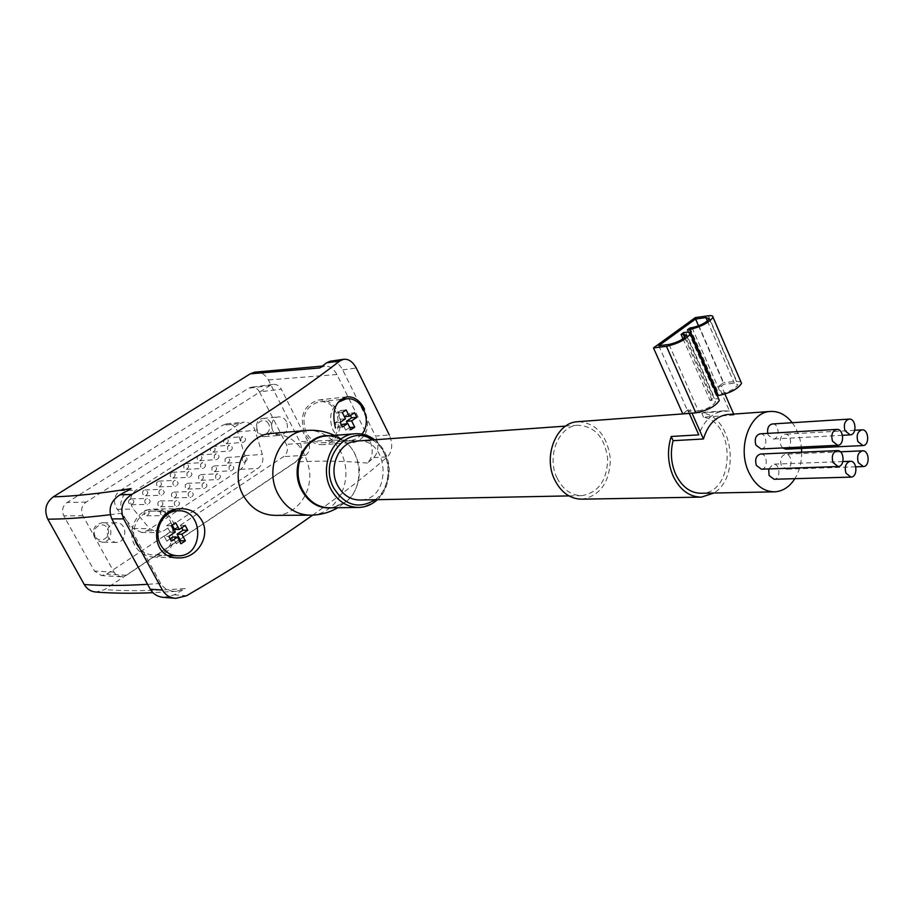<?xml version="1.0" encoding="UTF-8"?>
<svg xmlns="http://www.w3.org/2000/svg" width="914" height="914" viewBox="0 0 914 914"><rect width="100%" height="100%" fill="white"/><g stroke="black" fill="none" stroke-linecap="round" stroke-linejoin="round"><path stroke-width="0.69" stroke-dasharray="4.57 3.43" d="M578.471 421.651C596.796 423.342 607.433 435.807 610.381 459.045C609.604 482.455 600.167 495.822 582.069 499.17M724.962 394.094L721.477 386.074L718.724 386.325L729.463 410.957L724.048 410.866C712.452 412.557 704.031 420.554 698.787 434.847M729.463 410.957L701.701 413.002C732.137 415.264 741.391 477.051 713.834 493.034M728.367 414.465L734.079 415.002L733.679 414.088M721.477 386.074L723.911 384.2L734.342 383.252L737.849 384.703C735.073 388.907 729.395 391.877 720.826 393.626L718.735 393.808L716.268 395.705L717.227 395.625M698.536 325.864L723.911 384.2M658.777 345.709L688.002 411.677L690.516 409.758L692.001 413.117M323.27 444.684C315.319 445.015 309.126 441.222 304.705 433.305C299.107 416.19 303.699 405.085 318.483 400.024C326.801 399.407 333.233 403.211 337.792 411.449C345.046 424.861 336.786 443.987 323.27 444.684L354.106 442.513C367.222 438.023 370.65 426.792 364.4 408.809M312.668 515.119C341.71 494.417 366.628 475.006 387.433 456.851C392.403 451.447 393.043 444.158 389.341 435.018L375.494 436.047L342.67 369.873C339.197 363.578 335.004 360.699 330.103 361.247M275.708 515.37C295.976 514.97 311.663 494.166 309.64 471.955C305.47 446.9 292.491 434.093 270.715 433.544M361.944 434.093L356.746 438.766L350.37 440.834C342.967 441.154 337.209 437.589 333.084 430.14C328.583 419.126 330.24 409.86 338.031 402.331M259.473 391.889L286.322 444.387C288.333 449.38 287.43 453.458 283.603 456.634L106.652 574.141L101.603 575.591L94.428 571.056L63.82 515.862C61.489 510.48 62.563 506.036 67.053 502.529L248.539 388.256L251.259 387.239C254.778 386.908 257.52 388.461 259.473 391.889L281.272 389.158L308.486 442.764C310.532 447.86 309.618 452.019 305.744 455.263L126.406 575.283L121.276 576.768L117.083 575.454L114.33 572.701L82.877 515.702C80.501 510.206 81.597 505.659 86.156 502.072L270.201 385.445L272.955 384.406C276.531 384.074 279.296 385.651 281.272 389.158M254.549 372.192C260.49 371.575 265.094 374.157 268.385 379.95L299.826 441.702C303.151 449.974 301.654 456.749 295.348 462.027L104.71 589.587L95.924 592.044M319.889 367.942L324.801 366.023C329.6 365.817 333.644 368.65 336.923 374.523L369.964 440.948C373.586 450.282 372.741 457.651 367.417 463.067L373.712 457.617C378.59 452.304 379.184 445.107 375.494 436.047M163.663 597.379L174.323 594.82L185.199 588.536C153.518 590.958 126.68 591.312 104.71 589.587M131.136 488.579C121.573 494.725 118.649 502.906 122.35 513.131L160.636 583.406C164.257 589.05 169.49 591.689 176.345 591.312L185.199 588.536M286.47 421.594C284.574 418.235 281.912 416.67 278.473 416.898C268.225 417.675 270.304 436.835 280.461 435.315C286.79 433.327 288.79 428.746 286.47 421.594M108.24 537.706C105.636 529.606 108.218 524.625 115.964 522.751C127.743 522.031 127.754 542.893 115.964 542.448L111.519 541.179L108.24 537.706M239.834 423.593L243.81 422.154C249.191 421.948 252.938 424.667 255.052 430.334L262.387 454.475C263.792 460.382 262.295 465.032 257.897 468.448L163.617 530.874L157.939 532.645L149.622 528.669L133.353 509.075C128.817 501.843 129.697 495.525 136.015 490.121L239.834 423.593L222.582 425.261L226.523 423.845C231.848 423.639 235.561 426.312 237.64 431.876L244.895 455.618C246.277 461.421 244.792 466.003 240.439 469.35L147.188 530.726L141.579 532.462L133.364 528.566L117.289 509.315C112.81 502.209 113.69 496.005 119.917 490.692L222.582 425.261M128.943 503.306C128.166 500.941 128.897 499.467 131.136 498.884C134.678 500.678 134.746 502.631 131.353 504.745L128.943 503.306M145.143 502.963C144.355 500.552 145.097 499.055 147.36 498.461C150.947 500.289 151.016 502.277 147.588 504.425L145.143 502.963M144.286 514.354C143.521 511.977 144.252 510.503 146.491 509.943C149.976 511.771 150.022 513.714 146.628 515.77L144.286 514.354M160.67 514.205C159.893 511.794 160.647 510.298 162.909 509.715C166.428 511.577 166.474 513.554 163.046 515.645L160.67 514.205M142.892 494.314C142.127 491.983 142.847 490.521 145.04 489.927C148.559 491.686 148.651 493.629 145.315 495.754L142.892 494.314M159.265 493.811C158.488 491.446 159.207 489.95 161.435 489.344C164.988 491.138 165.091 493.114 161.709 495.274L159.265 493.811M158.088 505.351C157.334 503.008 158.053 501.546 160.258 500.975C163.709 502.769 163.777 504.699 160.453 506.779L158.088 505.351M174.643 505.054C173.877 502.666 174.597 501.18 176.825 500.598C180.321 502.414 180.389 504.379 177.03 506.493L174.643 505.054M156.66 485.448L156.602 482.615L158.762 481.095C162.258 482.809 162.372 484.74 159.093 486.888L156.66 485.448M173.192 484.797C172.415 482.455 173.123 480.97 175.305 480.364C178.847 482.112 178.961 484.077 175.648 486.259L173.192 484.797M171.763 496.451C171.009 494.131 171.718 492.68 173.877 492.098C177.316 493.846 177.407 495.776 174.128 497.867L171.763 496.451M188.467 495.982C187.701 493.629 188.421 492.155 190.603 491.561C194.088 493.343 194.168 495.308 190.855 497.433L188.467 495.982M170.347 476.64L170.278 473.84L172.392 472.31C175.876 473.989 176.002 475.908 172.769 478.079L170.347 476.64M187.027 475.84L186.947 472.984L189.095 471.43C192.614 473.144 192.751 475.097 189.484 477.291L187.027 475.84M185.302 487.63L185.234 484.82L187.37 483.312C190.786 485.026 190.889 486.934 187.667 489.047L185.302 487.63M202.154 487.013L202.097 484.157L204.245 482.626C207.707 484.374 207.809 486.317 204.553 488.464L202.154 487.013M183.885 467.922L183.817 465.146L185.885 463.627C189.358 465.272 189.495 467.18 186.319 469.35L183.885 467.922M200.714 466.974L200.646 464.141L202.748 462.598C206.244 464.266 206.393 466.209 203.182 468.425L200.714 466.974M198.704 478.89L198.635 476.114L200.726 474.606C204.13 476.285 204.245 478.182 201.069 480.307L198.704 478.89M215.704 478.136L215.635 475.303L217.749 473.772C221.188 475.486 221.314 477.416 218.103 479.576L215.704 478.136M197.298 459.285L197.218 456.532L199.252 455.012C202.702 456.623 202.862 458.531 199.732 460.713L197.298 459.285M214.276 458.188L214.196 455.389L216.252 453.847C219.737 455.492 219.897 457.423 216.744 459.639L214.276 458.188M211.968 470.242L211.899 467.488L213.945 465.991C217.338 467.637 217.475 469.522 214.344 471.658L211.968 470.242M229.117 469.35L229.048 466.54L231.116 465.009C234.544 466.688 234.681 468.608 231.516 470.79L229.117 469.35M210.528 450.762L210.448 448.031L212.448 446.523C215.875 448.1 216.047 449.996 212.962 452.19L210.528 450.762M227.655 449.528L227.563 446.752L229.585 445.221C233.047 446.82 233.23 448.74 230.111 450.979L227.655 449.528M225.118 461.684L225.038 458.954L227.049 457.457C230.419 459.068 230.568 460.953 227.495 463.101L225.118 461.684M242.404 460.645L242.324 457.857L244.358 456.337C247.763 457.983 247.911 459.891 244.803 462.073L242.404 460.645M223.679 442.296L223.587 439.588L225.552 438.092C228.957 439.634 229.14 441.519 226.112 443.724L223.679 442.296M240.942 440.925L240.85 438.172L242.838 436.641C246.277 438.217 246.472 440.125 243.41 442.365L240.942 440.925M94.485 537.478C91.914 529.503 94.462 524.602 102.128 522.751C113.782 522.031 113.782 542.585 102.117 542.139L97.729 540.905L94.485 537.478M95.25 536.438C90.577 528.075 103.054 520.043 107.566 528.452C112.216 536.758 99.832 544.847 95.25 536.438M268.682 424.05C264.637 415.984 253.555 423.113 257.748 431.134C261.85 439.2 272.852 432.014 268.682 424.05M270.99 423.056C269.127 419.755 266.477 418.212 263.072 418.429C252.915 419.195 254.972 438.08 265.037 436.584C271.309 434.618 273.297 430.106 270.99 423.056M172.38 520.706C181.201 535.707 169.558 557.86 153.095 556.969C145.223 556.592 139.145 552.764 134.872 545.487C126.109 530.771 137.123 508.984 153.049 509.098C161.458 509.132 167.902 512.994 172.38 520.706M136.472 544.424C128.451 530.943 138.551 510.983 153.164 511.109C179.327 509.212 179.395 556.18 153.198 554.947C145.977 554.615 140.39 551.108 136.472 544.424M306.11 432.379C300.992 416.681 305.207 406.524 318.757 401.897C341.47 398.024 346.132 441.576 323.145 442.787C315.856 443.107 310.177 439.634 306.11 432.379M341.345 424.69L337.289 427.386L334.992 422.805L340.271 419.298L337.129 413.002L340.956 410.466L344.418 416.727M344.098 416.761L349.342 413.277L354.563 412.774M349.342 413.277L350.45 415.504M347.446 423.445L349.834 427.569M349.514 427.592L345.709 430.14L350.907 429.717M345.709 430.14L342.567 423.868M337.289 427.386L342.476 426.941M334.992 422.805L340.168 422.348M340.271 419.298L345.469 418.818M337.129 413.002L342.304 412.5M340.956 410.466L346.155 409.952M174.528 529.4L180.481 525.436L185.211 525.447M180.481 525.436L181.737 527.766M179.715 541.339L176.288 543.636L181.006 543.739M176.288 543.636L172.746 537.066M170.164 538.792L166.759 541.065L171.444 541.157M166.759 541.065L164.166 536.278L168.85 536.347M164.166 536.278L170.175 532.291L174.871 532.336M170.175 532.291L166.622 525.699L171.318 525.71M166.622 525.699L170.987 522.808L175.682 522.819M170.987 522.808L172.22 525.104M792.198 422.714C797.488 429.831 800.595 438.412 801.498 448.454M801.669 452.202C801.727 462.278 799.453 471.098 794.86 478.673M760.745 454.029C767.623 453.538 768.286 469.122 761.396 469.19M772.513 423.959C779.299 423.353 780.202 438.823 773.404 439.017L768.286 435.19L767.714 433.373M760.254 433.807C767.109 433.236 767.954 448.808 761.065 448.957M768.64 468.939L773.301 464.175C780.213 463.364 781.013 479.222 774.067 479.256M781.333 465.432C779.722 459.434 781.093 455.686 785.434 454.201C792.255 453.355 793.135 469.122 786.269 469.19L781.333 465.432M782.658 447.929L780.922 445.392C779.311 439.451 780.647 435.715 784.932 434.207C791.741 433.282 792.792 449.025 785.926 449.174M734.079 415.002L703.529 417.172C736.238 422.759 734.456 493.537 701.484 493.274M557.106 478.102C546.298 456.851 558.465 426.118 577.682 425.25C594.591 426.038 604.588 437.121 607.673 458.474C607.239 480.067 598.693 492.463 582.035 495.639C571.387 495.628 563.081 489.778 557.106 478.102M357.591 440.994C389.684 438.149 392.472 499.947 360.242 500.027M703.529 417.172L701.701 413.002M689.259 413.322L687.774 409.963L690.516 409.758M687.774 409.963L682.747 413.814M695.314 317.592L723.591 382.6L718.724 386.325M740.957 381.903L736.787 381.378L723.591 382.6M669.037 344.452L698.342 410.9L688.002 411.677M698.342 410.9C707.002 409.175 712.749 406.136 715.571 401.806L712.143 400.298L710.052 400.469L712.543 398.561L718.678 398.95M683.649 332.57L712.543 398.561M683.032 338.843L710.052 400.469M689.99 327.955L718.735 393.808M688.528 332.239L716.268 395.705M342.67 369.873L356.277 368.034M367.417 463.067C344.349 460.919 320.323 460.565 295.348 462.027M373.712 457.617L387.433 456.851M174.323 594.82L186.582 595.745M336.923 374.523L268.385 379.95M369.964 440.948L335.529 440.114L299.826 441.702M160.636 583.406L147.588 584.32M122.35 513.131L110.274 514.708M270.201 385.445L248.539 388.256M308.486 442.764L286.322 444.387M305.744 455.263L283.603 456.634M126.406 575.283L106.652 574.141M113.987 572.13L94.428 571.056M82.877 515.702L63.82 515.862M86.156 502.072L67.053 502.529M119.917 490.692L136.015 490.121M237.64 431.876L255.052 430.334M244.895 455.618L262.387 454.475M240.439 469.35L257.897 468.448M147.188 530.726L163.617 530.874M133.364 528.566L149.622 528.669M117.289 509.315L133.353 509.075M306.613 430.46C326.527 428.872 344.898 448.089 345.858 470.904C347.137 493.697 330.754 514.719 310.76 515.165L310.383 515.176M372.386 439.931C391.889 451.173 393.511 486.751 375.106 499.73M354.518 433.819C373.94 434.447 385.365 445.975 388.804 468.425C388.153 491.161 378.247 504.162 359.076 507.441L357.877 507.453M327.006 435.967C345.823 437.349 356.677 448.854 359.579 470.493C358.631 492.292 348.84 504.745 330.217 507.83L332.479 507.636L345.892 501.877L332.685 507.796M329.44 435.772L342.053 439.794C362.607 451.116 364.869 487.836 345.892 501.877L337.826 507.727M708.396 315.787L736.787 381.378M685.717 332.308L714.634 398.39M684.677 337.609L712.143 400.298M707.39 321.031L734.342 383.252M692.058 327.68L720.826 393.626M724.048 410.866L689.316 413.436M701.529 497.113L700.341 497.136M324.801 366.023L322.322 366.08M176.345 591.312L152.912 592.695M175.111 598.282L175.888 598.339M272.955 384.406L251.259 387.239M121.276 576.768L101.603 575.591M226.523 423.845L243.81 422.154M141.579 532.462L157.939 532.645M131.353 504.745L147.588 504.425M131.136 498.884L147.36 498.461M146.628 515.77L163.046 515.645M146.491 509.943L162.909 509.715M145.315 495.754L161.709 495.274M145.04 489.927L161.435 489.344M160.453 506.779L177.03 506.493M160.258 500.975L176.825 500.598M159.093 486.888L175.648 486.259M158.762 481.095L175.305 480.364M174.128 497.867L190.855 497.433M173.877 492.098L190.603 491.561M172.769 478.079L189.484 477.291M172.392 472.31L189.095 471.43M187.667 489.047L204.553 488.464M187.37 483.312L204.245 482.626M186.319 469.35L203.182 468.425M185.885 463.627L202.748 462.598M201.069 480.307L218.103 479.576M200.726 474.606L217.749 473.772M199.732 460.713L216.744 459.639M199.252 455.012L216.252 453.847M214.344 471.658L231.516 470.79M213.945 465.991L231.116 465.009M212.962 452.19L230.111 450.979M212.448 446.523L229.585 445.221M227.495 463.101L244.803 462.073M227.049 457.457L244.358 456.337M226.112 443.724L243.41 442.365M225.552 438.092L242.838 436.641M115.964 522.751L102.128 522.751M115.964 542.448L102.117 542.139M265.037 436.584L280.461 435.315M263.072 418.429L278.473 416.898M153.095 556.969L177.259 557.848M153.049 509.098L181.018 508.698M318.483 400.024L346.886 396.859M340.819 399.487L318.757 401.897M350.37 440.834L323.145 442.787M171.741 510.88L153.164 511.109M177.796 555.792L176.95 555.758M168.313 555.461L153.198 554.947M310.76 515.165L309.366 515.176M774.878 491.823L773.77 491.846M577.682 425.25L565.652 426.107M582.035 495.639L568.896 495.902M374.683 439.771C381.629 445.312 386.176 452.796 388.313 462.221C390.941 470.242 388.13 491.241 377.402 499.684M334.433 435.384L342.053 439.794C336.352 435.704 325.624 435.715 327.018 435.967M686.483 335.324L715.571 401.806M709.298 318.723L737.849 384.703M854.75 430.266L784.932 434.207M840.434 451.802L785.434 454.201M855.767 466.814L786.269 469.19M842.891 461.559L773.301 464.175M842.514 435.304L773.404 439.017"/><path stroke-width="1.37" d="M700.341 497.136L582.069 499.17C570.393 499.124 561.276 492.703 554.718 479.896C542.825 456.532 556.18 422.736 577.282 421.742L578.471 421.651M713.834 493.034L701.529 497.113C689.453 497.067 679.993 490.064 673.15 476.114C667.677 463.135 667.037 449.928 671.219 436.481L673.092 440.685L703.437 438.983C707.904 424.439 715.833 416.293 727.247 414.545L728.367 414.465M689.259 413.322L698.787 434.847L671.219 436.481M724.962 394.094L733.679 414.088M695.565 319.02L705.905 317.604L709.298 318.723C706.351 322.665 700.615 325.647 692.058 327.68L689.99 327.955L687.454 329.794L689.533 329.531C701.187 326.766 709.024 322.688 713.046 317.307C713.263 315.867 711.72 315.364 708.396 315.787L695.314 317.592L653.487 347.914L666.455 346.337C678.222 343.595 686.151 339.448 690.253 333.896C690.47 332.456 688.95 331.931 685.717 332.308L683.649 332.57L681.101 334.433L683.169 334.158L686.483 335.324C683.489 339.391 677.674 342.43 669.037 344.452L658.777 345.709L695.565 319.02L698.536 325.864M692.001 413.117L703.437 438.983M364.4 408.809C359.773 400.321 353.935 396.333 346.886 396.87C335.198 400.766 331.382 411.14 335.461 427.992M201.914 520.649C197.23 512.674 190.261 508.698 181.029 508.71C150.89 508.195 147.097 558.568 178.401 557.894C196.738 558.922 211.02 536.598 201.914 520.649M110.274 514.708C86.087 517.655 65.26 519.141 47.814 519.186C43.895 510.172 45.711 502.723 53.275 496.862L250.242 373.837L319.889 367.942L326.504 362.858L330.103 361.247L343.538 359.305C348.531 358.756 352.781 361.67 356.277 368.034L389.341 435.018M343.538 359.305L339.871 360.939C288.241 400.823 218.869 445.324 131.742 494.44C122.396 500.666 119.688 508.801 123.619 518.866L162.441 590.09C165.48 595.117 169.97 597.87 175.888 598.339L186.582 595.745C233.23 568.588 275.263 541.705 312.668 515.119M337.826 507.727C329.348 512.594 320.208 515.085 310.383 515.176C296.547 514.879 285.785 507.898 278.107 494.246C264.02 469.076 279.878 432.448 305.15 430.597L270.704 433.499C246.414 435.007 229.243 470.641 243.101 495.182C250.836 508.527 261.712 515.256 275.708 515.37L309.366 515.176M160.761 545.007C152.592 531.16 162.875 510.675 177.739 510.812C204.348 508.858 204.45 557.049 177.796 555.792C170.438 555.461 164.76 551.862 160.761 545.007M185.211 525.447L179.235 529.434L175.682 522.819L171.318 525.71L174.871 532.336L168.85 536.347L171.444 541.157L177.453 537.135L181.006 543.739L185.348 540.825L181.817 534.233L187.781 530.246L185.211 525.447M338.031 402.331L345.892 398.927C361.59 396.036 372.866 420.966 361.944 434.093M354.563 412.774L349.297 416.27L346.155 409.952L342.304 412.5L345.469 418.818L340.168 422.348L342.476 426.941L347.754 423.411L350.907 429.717L354.735 427.158L351.593 420.863L356.837 417.355L354.563 412.774M53.275 496.862C74.297 496.268 100.243 493.514 131.136 488.579L119.974 494.805C110.663 500.918 107.943 508.961 111.828 518.912L150.273 589.222C153.301 594.191 157.768 596.911 163.663 597.379L175.111 598.282M250.242 373.837L254.549 372.192L322.322 366.08M152.912 592.695C131.445 593.574 112.456 593.357 95.924 592.044C90.863 591.609 86.979 589.096 84.248 584.526L47.814 519.186M344.418 416.727L349.297 416.27M350.45 415.504L351.616 417.835L356.837 417.355M351.616 417.835L346.383 421.32L351.593 420.863M346.383 421.32L347.446 423.445M349.834 427.569L354.735 427.158M341.345 424.69L347.754 423.411M172.22 525.104L174.528 529.4L179.235 529.434M181.737 527.766L183.04 530.211L187.781 530.246M183.04 530.211L177.088 534.176L181.817 534.233M177.088 534.176L180.618 540.734L185.348 540.825M180.618 540.734L179.715 541.339M170.164 538.792L172.746 537.066L177.453 537.135M794.86 478.673C789.582 486.854 782.921 491.229 774.878 491.823C763.693 491.789 754.918 485.094 748.555 471.738C737.038 447.414 749.72 412.34 769.908 411.494C778.397 410.9 785.823 414.636 792.198 422.714M801.498 448.454L801.669 452.202M837.921 466.54L761.396 469.19L756.346 465.397C754.701 459.331 756.095 455.549 760.528 454.029L760.745 454.029M767.714 433.373C767.109 428.129 768.628 424.999 772.307 423.97L772.513 423.959M837.544 445.312L761.065 448.957L755.935 445.129C754.29 439.12 755.661 435.361 760.037 433.819L760.254 433.807M850.785 477.119L774.067 479.256L769.12 475.497L768.64 468.939M862.747 445.586L785.926 449.174L782.658 447.929M773.77 491.846L701.484 493.274C690.47 493.252 681.855 486.876 675.617 474.16C671.025 463.375 670.179 452.213 673.092 440.685M568.896 495.902L360.242 500.027C350.519 500.027 342.967 495.148 337.586 485.403C327.84 467.66 339.037 441.908 356.597 441.062L357.591 440.994M653.487 347.914L682.747 413.814L695.817 412.842C707.63 410.489 715.468 406.353 719.329 400.435L718.678 398.95M717.227 395.625L718.358 395.534C730.035 393.157 737.781 389.101 741.574 383.354L740.957 381.903M681.101 334.433L683.032 338.843M687.454 329.794L688.528 332.239M857.869 441.588C856.224 435.35 857.572 431.442 861.913 429.866C868.814 428.906 869.911 445.415 862.953 445.575L857.869 441.588M858.337 462.621C856.692 456.326 858.063 452.396 862.462 450.842C869.374 449.974 870.299 466.494 863.342 466.563L858.337 462.621M845.976 473.166C844.319 466.803 845.724 462.85 850.191 461.284C857.195 460.45 858.04 477.085 851.003 477.108L845.976 473.166M833.008 462.541C831.329 456.177 832.734 452.213 837.235 450.625C844.308 449.734 845.256 466.46 838.138 466.528L833.008 462.541M832.54 441.268C830.872 434.961 832.243 431.008 836.676 429.409C843.736 428.426 844.879 445.129 837.761 445.301L832.54 441.268M845.05 430.86C843.394 424.622 844.742 420.703 849.095 419.103C856.064 418.086 857.275 434.676 850.237 434.881L845.05 430.86M111.828 518.912L123.619 518.866M150.273 589.222L162.441 590.09M119.974 494.805L131.742 494.44M326.504 362.858L339.871 360.939M147.588 584.32C123.207 585.76 102.094 585.828 84.248 584.526M305.527 430.551L306.613 430.46M375.106 499.73C358.836 509.532 345.046 505.636 333.759 488.03C317.729 459.468 348.097 422.542 372.386 439.931M377.402 499.684C372.055 504.528 365.943 507.11 359.076 507.441C347.023 507.373 337.643 501.295 330.948 489.196C318.78 467.1 332.685 434.995 354.518 433.819C361.818 433.19 368.536 435.167 374.683 439.771M357.877 507.453L330.217 507.83C318.346 507.761 309.115 501.843 302.523 490.053C290.561 468.516 304.271 437.235 325.784 436.058L327.006 435.967M332.685 507.796C319.477 509.167 309.126 503.306 301.643 490.212C288.481 466.723 306.007 433.019 329.44 435.772M689.533 329.531L718.358 395.534M666.455 346.337L695.817 412.842M683.169 334.158L684.677 337.609M705.905 317.604L707.39 321.031M689.316 413.436L577.282 421.742M177.259 557.848L178.401 557.894M345.892 398.927L340.819 399.487M177.739 510.812L171.741 510.88M176.95 555.758L168.313 555.461M769.908 411.494L727.247 414.545M565.652 426.107L356.597 441.062M354.518 433.819L327.018 435.967M334.433 435.384C325.11 431.122 315.353 429.523 305.15 430.597M713.046 317.307L741.574 383.354M690.253 333.896L719.329 400.435M861.913 429.866L854.75 430.266M862.462 450.842L840.434 451.802M863.136 466.563L855.767 466.814M850.191 461.284L842.891 461.559M837.235 450.625L760.528 454.029M836.676 429.409L760.037 433.819M849.095 419.103L772.307 423.97M850.031 434.893L842.514 435.304"/></g></svg>
